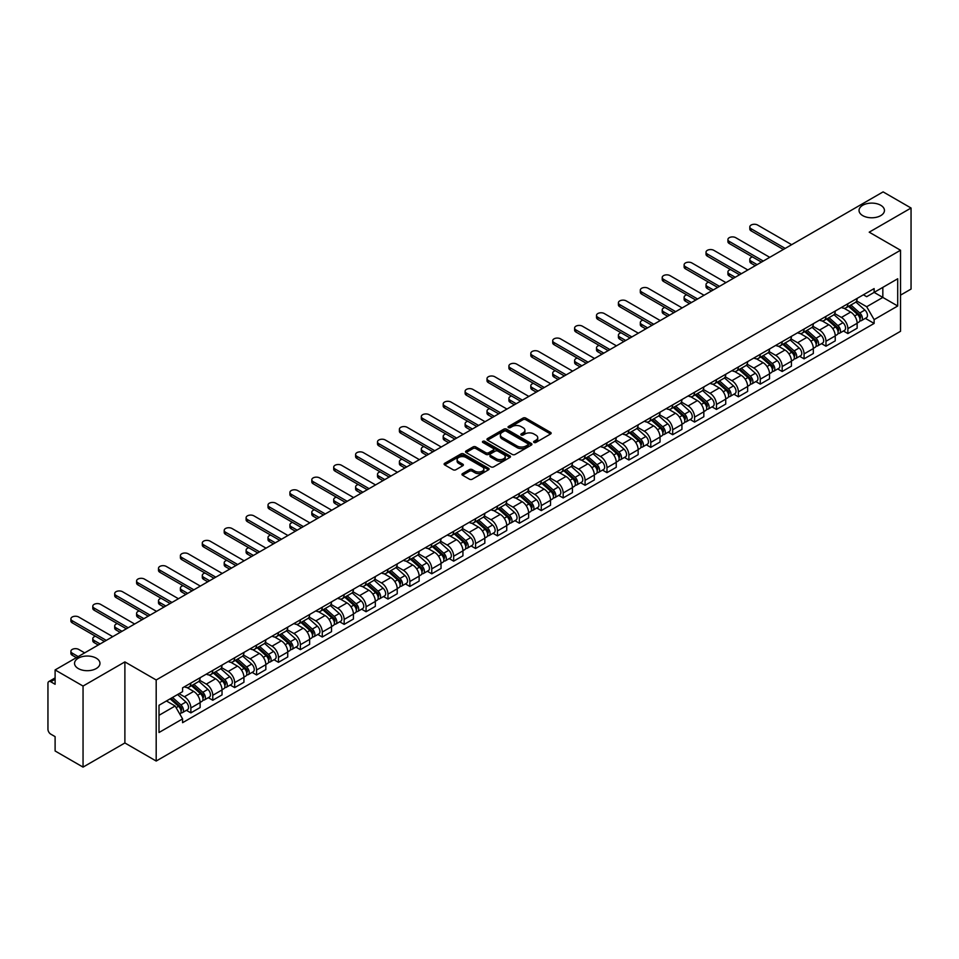 <?xml version="1.0" encoding="UTF-8"?>
<svg xmlns="http://www.w3.org/2000/svg" width="959" height="959" viewBox="0 0 959 959"><rect width="100%" height="100%" fill="white"/><g stroke="black" fill="none" stroke-linecap="round" stroke-linejoin="round"><path stroke-width="1.44" d="M534.007 442.447A1.367 0.791 0 0 0 535.937 442.447L550.586 433.983A1.954 1.127 0 0 0 551.149 433.192A1.954 1.127 0 0 0 550.586 432.401L525.772 418.076A1.954 1.127 0 0 0 523.015 418.076L508.378 426.527A1.367 0.791 0 0 0 510.308 427.642L512.202 426.551A6.234 3.596 0 0 1 521.025 426.551L523.087 427.738A6.234 3.596 0 0 1 524.921 430.291A6.234 3.596 0 0 1 523.087 432.833L521.193 433.924A1.367 0.791 0 0 0 523.123 435.038L525.017 433.947A6.234 3.596 0 0 1 533.839 433.947L535.901 435.146A6.234 3.596 0 0 1 537.735 437.688A6.234 3.596 0 0 1 535.901 440.229L534.007 441.332A1.367 0.791 0 0 0 534.007 442.447L534.007 441.332M96.248 658.174A12.707 7.336 0 0 0 82.39 656.591A12.707 7.336 0 0 0 74.55 663.364A12.707 7.336 0 0 0 78.278 668.555A12.707 7.336 0 0 0 92.124 670.137A12.707 7.336 0 0 0 99.964 663.364A12.707 7.336 0 0 0 96.248 658.174M880.722 205.262A12.707 7.336 0 0 0 866.876 203.668A12.707 7.336 0 0 0 859.036 210.453A12.707 7.336 0 0 0 862.752 215.631A12.707 7.336 0 0 0 876.61 217.225A12.707 7.336 0 0 0 884.45 210.453A12.707 7.336 0 0 0 880.722 205.262M462.526 473.614A1.954 1.127 0 0 0 461.95 474.405A1.954 1.127 0 0 0 462.526 475.196L469.49 479.212A1.954 1.127 0 0 0 472.236 479.212L488.503 469.826A1.954 1.127 0 0 0 489.078 469.035A1.954 1.127 0 0 0 488.503 468.244L463.7 453.919A1.954 1.127 0 0 0 460.943 453.919L444.676 463.305A1.954 1.127 0 0 0 444.113 464.096A1.954 1.127 0 0 0 444.676 464.899L453.092 469.754A1.954 1.127 0 0 0 455.849 469.754L462.801 465.726A1.954 1.127 0 0 0 463.377 464.935A1.954 1.127 0 0 0 462.801 464.144L458.63 461.735A5.215 3.009 0 0 1 457.107 459.601A5.215 3.009 0 0 1 460.32 456.832A5.215 3.009 0 0 1 466.002 457.479L482.329 466.901A5.215 3.009 0 0 1 483.863 469.035A5.215 3.009 0 0 1 480.639 471.816A5.215 3.009 0 0 1 474.957 471.157L472.236 469.586A1.954 1.127 0 0 0 469.49 469.586L462.526 473.614L462.526 475.196M156.185 679.979L124.886 661.902L83.049 686.057L55.107 669.933L883.107 191.884L911.05 208.019L869.214 232.174L900.525 250.239L156.185 679.979L156.185 761.038L900.525 331.299L900.525 250.239M512.346 454.47A1.954 1.127 0 0 0 515.091 454.47L531.358 445.084A1.954 1.127 0 0 0 531.933 444.293A1.954 1.127 0 0 0 531.358 443.502L506.556 429.176A1.954 1.127 0 0 0 503.799 429.176L487.532 438.563A1.954 1.127 0 0 0 486.968 439.354A1.954 1.127 0 0 0 487.532 440.157L512.346 454.47M483.324 442.734A1.367 0.791 0 0 1 484.715 442.926L484.715 441.308L509.924 455.873A1.954 1.127 0 0 1 510.5 456.664A1.954 1.127 0 0 1 509.924 457.455L493.669 466.841A1.954 1.127 0 0 1 490.912 466.841L466.11 452.528L473.063 448.536L473.063 446.918L466.11 450.934A1.954 1.127 0 0 0 465.535 451.725A1.954 1.127 0 0 0 466.11 452.528L466.11 450.934M473.063 448.536A1.954 1.127 0 0 1 475.82 448.536L475.82 446.918A1.954 1.127 0 0 0 473.063 446.918M475.82 446.918L485.877 452.72A1.954 1.127 0 0 0 488.634 452.72L493.25 450.059A1.954 1.127 0 0 0 493.825 449.268A1.954 1.127 0 0 0 493.25 448.464L482.785 442.423A1.367 0.791 0 0 1 484.715 441.308M83.049 686.057L83.049 767.116L55.107 750.981L55.107 736.632L50.755 734.126A3.968 2.29 -120 0 1 47.95 729.26L47.95 683.383A3.968 2.29 -120 0 1 48.777 681.573L55.107 677.905M900.525 295.144L911.05 289.067L911.05 208.019M83.049 767.116L124.886 742.961L156.185 761.038M55.107 669.933L55.107 684.282L50.755 681.765A3.968 2.29 -120 0 0 48.777 681.573M847.876 303.739A9.134 5.275 60 0 1 845.982 307.839L855.248 302.493A9.134 5.275 -120 0 0 857.142 298.393M834.726 313.569L841.415 317.441A9.134 5.275 60 0 1 847.876 328.625L857.142 323.279A9.134 5.275 -120 0 0 850.681 312.083L844.052 308.259M857.142 323.279L857.142 328.218L847.876 333.564L843.429 330.999M845.982 307.839A9.134 5.275 60 0 1 841.487 307.431M847.876 328.625L847.876 333.564M825.975 316.386A9.134 5.275 60 0 1 824.081 320.486L833.347 315.139A9.134 5.275 -120 0 0 835.241 311.04M821.527 343.646L825.975 346.211L835.241 340.865L835.241 335.914A9.134 5.275 -120 0 0 828.78 324.729L822.151 320.905M824.081 320.486A9.134 5.275 60 0 1 819.585 320.066M812.824 326.216L819.513 330.076A9.134 5.275 60 0 1 825.975 341.272L825.975 346.211M804.074 329.033A9.134 5.275 60 0 1 802.18 333.133L811.446 327.774A9.134 5.275 -120 0 0 813.34 323.674M799.638 356.292L804.074 358.858L813.34 353.499L813.34 348.561A9.134 5.275 -120 0 0 806.879 337.376L800.25 333.552M802.18 333.133A9.134 5.275 60 0 1 797.684 332.713M790.923 338.863L797.612 342.723A9.134 5.275 60 0 1 804.074 353.907L804.074 358.858M782.172 341.668A9.134 5.275 60 0 1 780.278 345.767L789.545 340.421A9.134 5.275 -120 0 0 791.439 336.321M777.737 368.939L782.172 371.505L791.439 366.146L791.439 361.207A9.134 5.275 -120 0 0 784.977 350.023L778.348 346.187M780.278 345.767A9.134 5.275 60 0 1 775.783 345.36M769.022 351.509L775.711 355.369A9.134 5.275 60 0 1 782.172 366.554L782.172 371.505M760.271 354.315A9.134 5.275 60 0 1 758.377 358.414L767.644 353.068A9.134 5.275 -120 0 0 769.538 348.968M755.836 381.574L760.271 384.139L769.538 378.793L769.538 373.854A9.134 5.275 -120 0 0 763.076 362.67L756.447 358.834M758.377 358.414A9.134 5.275 60 0 1 753.882 358.007M747.121 364.144L753.822 368.016A9.134 5.275 60 0 1 760.271 379.201L760.271 384.139M738.37 366.961A9.134 5.275 60 0 1 736.488 371.061L745.742 365.715A9.134 5.275 -120 0 0 747.636 361.615M733.935 394.221L738.37 396.786L747.636 391.44L747.636 386.489A9.134 5.275 -120 0 0 741.187 375.305L734.546 371.481M736.488 371.061A9.134 5.275 60 0 1 731.981 370.642M725.22 376.791L731.921 380.663A9.134 5.275 60 0 1 738.37 391.847L738.37 396.786M716.469 379.608A9.134 5.275 60 0 1 714.587 383.708L723.853 378.349A9.134 5.275 -120 0 0 725.735 374.25M712.034 406.868L716.469 409.433L725.735 404.087L725.735 399.136A9.134 5.275 -120 0 0 719.286 387.951L712.645 384.127M714.587 383.708A9.134 5.275 60 0 1 710.092 383.288M703.319 389.438L710.02 393.298A9.134 5.275 60 0 1 716.469 404.482L716.469 409.433M694.568 392.243A9.134 5.275 60 0 1 692.686 396.343L701.952 390.996A9.134 5.275 -120 0 0 703.834 386.897M690.132 419.515L694.568 422.08L703.834 416.721L703.834 411.783A9.134 5.275 -120 0 0 697.385 400.598L690.744 396.762M692.686 396.343A9.134 5.275 60 0 1 688.19 395.935M681.417 402.085L688.118 405.945A9.134 5.275 60 0 1 694.568 417.129L694.568 422.08M672.667 404.89A9.134 5.275 60 0 1 670.785 408.99L680.051 403.643A9.134 5.275 -120 0 0 681.933 399.543M668.231 432.149L672.679 434.715L681.933 429.368L681.933 424.429A9.134 5.275 -120 0 0 675.484 413.245L668.843 409.409M670.785 408.99A9.134 5.275 60 0 1 666.289 408.582M659.528 414.732L666.217 418.592A9.134 5.275 60 0 1 672.679 429.776L672.679 434.715M650.777 417.537A9.134 5.275 60 0 1 648.883 421.636L658.15 416.29A9.134 5.275 -120 0 0 660.032 412.19M646.33 444.796L650.777 447.362L660.044 442.015L660.044 437.064A9.134 5.275 -120 0 0 653.582 425.88L646.953 422.056M648.883 421.636A9.134 5.275 60 0 1 644.388 421.229M637.627 427.366L644.316 431.238A9.134 5.275 60 0 1 650.777 442.423L650.777 447.362M628.876 430.183A9.134 5.275 60 0 1 626.982 434.283L636.249 428.925A9.134 5.275 -120 0 0 638.143 424.825M624.429 457.443L628.876 460.008L638.143 454.662L638.143 449.711A9.134 5.275 -120 0 0 631.681 438.527L625.052 434.703M626.982 434.283A9.134 5.275 60 0 1 622.487 433.864M615.726 440.013L622.415 443.873A9.134 5.275 60 0 1 628.876 455.057L628.876 460.008M606.975 442.818A9.134 5.275 60 0 1 605.081 446.918L614.347 441.572A9.134 5.275 -120 0 0 616.241 437.472M602.528 470.09L606.975 472.655L616.241 467.297L616.241 462.358A9.134 5.275 -120 0 0 609.78 451.174L603.151 447.35M605.081 446.918A9.134 5.275 60 0 1 600.586 446.51M593.825 452.66L600.514 456.52A9.134 5.275 60 0 1 606.975 467.704L606.975 472.655M585.074 455.465A9.134 5.275 60 0 1 583.18 459.565L592.446 454.218A9.134 5.275 -120 0 0 594.34 450.119M580.627 482.725L585.074 485.29L594.34 479.944L594.34 475.005A9.134 5.275 -120 0 0 587.879 463.82L581.25 459.984M583.18 459.565A9.134 5.275 60 0 1 578.685 459.157M571.924 465.307L578.613 469.167A9.134 5.275 60 0 1 585.074 480.351L585.074 485.29M563.173 468.112A9.134 5.275 60 0 1 561.279 472.212L570.545 466.865A9.134 5.275 -120 0 0 572.439 462.765M558.725 495.371L563.173 497.937L572.439 492.59L572.439 487.651A9.134 5.275 -120 0 0 565.978 476.455L559.349 472.631M561.279 472.212A9.134 5.275 60 0 1 556.783 471.804M550.022 477.942L556.711 481.814A9.134 5.275 60 0 1 563.173 492.998L563.173 497.937M541.272 480.759A9.134 5.275 60 0 1 539.378 484.858L548.644 479.512A9.134 5.275 -120 0 0 550.538 475.412M536.824 508.018L541.272 510.584L550.538 505.237L550.538 500.286A9.134 5.275 -120 0 0 544.077 489.102L537.448 485.278M539.378 484.858A9.134 5.275 60 0 1 534.882 484.439M528.121 490.588L534.81 494.448A9.134 5.275 60 0 1 541.272 505.645L541.272 510.584M519.37 493.406A9.134 5.275 60 0 1 517.476 497.505L526.743 492.147A9.134 5.275 -120 0 0 528.637 488.047M514.923 520.665L519.37 523.23L528.637 517.884L528.637 512.933A9.134 5.275 -120 0 0 522.176 501.749L515.546 497.925M517.476 497.505A9.134 5.275 60 0 1 512.981 497.086M506.22 503.235L512.909 507.095A9.134 5.275 60 0 1 519.37 518.28L519.37 523.23M497.469 506.04A9.134 5.275 60 0 1 495.575 510.14L504.842 504.794A9.134 5.275 -120 0 0 506.736 500.694M493.022 533.312L497.469 535.877L506.736 530.519L506.736 525.58A9.134 5.275 -120 0 0 500.274 514.396L493.645 510.56M495.575 510.14A9.134 5.275 60 0 1 491.08 509.732M484.319 515.882L491.008 519.742A9.134 5.275 60 0 1 497.469 530.926L497.469 535.877M475.568 518.687A9.134 5.275 60 0 1 473.674 522.787L482.94 517.44A9.134 5.275 -120 0 0 484.834 513.341M471.121 545.947L475.568 548.512L484.834 543.166L484.834 538.227A9.134 5.275 -120 0 0 478.373 527.042L471.744 523.206M473.674 522.787A9.134 5.275 60 0 1 469.179 522.379M462.418 528.517L469.107 532.389A9.134 5.275 60 0 1 475.568 543.573L475.568 548.512M453.667 531.334A9.134 5.275 60 0 1 451.773 535.434L461.039 530.087A9.134 5.275 -120 0 0 462.933 525.988M449.232 558.594L453.667 561.159L462.933 555.812L462.933 550.862A9.134 5.275 -120 0 0 456.472 539.677L449.843 535.853M451.773 535.434A9.134 5.275 60 0 1 447.278 535.014M440.517 541.164L447.206 545.036A9.134 5.275 60 0 1 453.667 556.22L453.667 561.159M431.766 543.981A9.134 5.275 60 0 1 429.872 548.08L439.138 542.722A9.134 5.275 -120 0 0 441.032 538.622M427.33 571.24L431.766 573.806L441.032 568.459L441.032 563.508A9.134 5.275 -120 0 0 434.571 552.324L427.942 548.5M429.872 548.08A9.134 5.275 60 0 1 425.376 547.661M418.615 553.811L425.317 557.67A9.134 5.275 60 0 1 431.766 568.855L431.766 573.806M409.865 556.616A9.134 5.275 60 0 1 407.971 560.715L417.237 555.369A9.134 5.275 -120 0 0 419.131 551.269M405.429 583.887L409.865 586.452L419.131 581.094L419.131 576.155A9.134 5.275 -120 0 0 412.682 564.971L406.041 561.135M407.971 560.715A9.134 5.275 60 0 1 403.475 560.308M396.714 566.457L403.415 570.317A9.134 5.275 60 0 1 409.865 581.502L409.865 586.452M387.963 569.262A9.134 5.275 60 0 1 386.081 573.362L395.336 568.016A9.134 5.275 -120 0 0 397.23 563.916M383.528 596.522L387.963 599.087L397.23 593.741L397.23 588.802A9.134 5.275 -120 0 0 390.781 577.618L384.139 573.782M386.081 573.362A9.134 5.275 60 0 1 381.586 572.955M374.813 579.104L381.514 582.964A9.134 5.275 60 0 1 387.963 594.148L387.963 599.087M366.062 581.909A9.134 5.275 60 0 1 364.18 586.009L373.447 580.663A9.134 5.275 -120 0 0 375.329 576.563M361.627 609.169L366.062 611.734L375.329 606.388L375.329 601.437A9.134 5.275 -120 0 0 368.879 590.253L362.238 586.428M364.18 586.009A9.134 5.275 60 0 1 359.685 585.601M352.912 591.739L359.613 595.611A9.134 5.275 60 0 1 366.062 606.795L366.062 611.734M344.161 594.556A9.134 5.275 60 0 1 342.279 598.656L351.545 593.297A9.134 5.275 -120 0 0 353.427 589.198M339.726 621.816L344.161 624.381L353.427 619.034L353.427 614.084A9.134 5.275 -120 0 0 346.978 602.899L340.337 599.075M342.279 598.656A9.134 5.275 60 0 1 337.784 598.236M331.023 604.386L337.712 608.246A9.134 5.275 60 0 1 344.161 619.43L344.161 624.381M322.272 607.203A9.134 5.275 60 0 1 320.378 611.303L329.644 605.944A9.134 5.275 -120 0 0 331.526 601.844M317.825 634.462L322.272 637.028L331.526 631.669L331.526 626.73A9.134 5.275 -120 0 0 325.077 615.546L318.448 611.722M320.378 611.303A9.134 5.275 60 0 1 315.883 610.883M309.122 617.033L315.811 620.893A9.134 5.275 60 0 1 322.272 632.077L322.272 637.028M300.371 619.838A9.134 5.275 60 0 1 298.477 623.937L307.743 618.591A9.134 5.275 -120 0 0 309.637 614.491M295.923 647.109L300.371 649.663L309.637 644.316L309.637 639.377A9.134 5.275 -120 0 0 303.176 628.193L296.547 624.357M298.477 623.937A9.134 5.275 60 0 1 293.981 623.53M287.221 629.679L293.91 633.539A9.134 5.275 60 0 1 300.371 644.724L300.371 649.663M278.47 632.484A9.134 5.275 60 0 1 276.576 636.584L285.842 631.238A9.134 5.275 -120 0 0 287.736 627.138M274.022 659.744L278.47 662.309L287.736 656.963L287.736 652.024A9.134 5.275 -120 0 0 281.275 640.828L274.646 637.004M276.576 636.584A9.134 5.275 60 0 1 272.08 636.177M265.319 642.314L272.008 646.186A9.134 5.275 60 0 1 278.47 657.371L278.47 662.309M256.568 645.131A9.134 5.275 60 0 1 254.674 649.231L263.941 643.885A9.134 5.275 -120 0 0 265.835 639.785M252.121 672.391L256.568 674.956L265.835 669.61L265.835 664.659A9.134 5.275 -120 0 0 259.374 653.475L252.744 649.651M254.674 649.231A9.134 5.275 60 0 1 250.179 648.811M243.418 654.961L250.107 658.833A9.134 5.275 60 0 1 256.568 670.017L256.568 674.956M234.667 657.778A9.134 5.275 60 0 1 232.773 661.878L242.04 656.519A9.134 5.275 -120 0 0 243.934 652.42M230.22 685.038L234.667 687.603L243.934 682.257L243.934 677.306A9.134 5.275 -120 0 0 237.472 666.121L230.843 662.297M232.773 661.878A9.134 5.275 60 0 1 228.278 661.458M221.517 667.608L228.206 671.468A9.134 5.275 60 0 1 234.667 682.652L234.667 687.603M212.766 670.413A9.134 5.275 60 0 1 210.872 674.513L220.138 669.166A9.134 5.275 -120 0 0 222.032 665.066M208.319 697.684L212.766 700.25L222.032 694.891L222.032 689.953A9.134 5.275 -120 0 0 215.571 678.768L208.942 674.932M210.872 674.513A9.134 5.275 60 0 1 206.377 674.105M199.616 680.255L206.305 684.115A9.134 5.275 60 0 1 212.766 695.299L212.766 700.25M190.865 683.06A9.134 5.275 60 0 1 188.971 687.159L198.237 681.813A9.134 5.275 -120 0 0 200.131 677.713M186.418 710.319L190.865 712.885L200.131 707.538L200.131 702.599A9.134 5.275 -120 0 0 193.67 691.415L187.041 687.579M188.971 687.159A9.134 5.275 60 0 1 184.476 686.752M179.069 693.681L184.404 696.761A9.134 5.275 60 0 1 190.865 707.946L190.865 712.885M863.388 294.785L866.684 296.691L897.708 278.769L882.831 287.364L882.831 297.422L866.684 306.736L856.627 300.934M159.002 715.318L175.137 706.004L182.582 718.89L159.002 732.508L159.002 705.273L182.582 691.655L182.582 687.843L874.129 288.587L874.129 292.387L897.708 306.005L874.129 319.623L866.684 306.736M897.708 278.769L897.708 306.005M182.582 718.89L182.582 722.69L874.129 323.435L874.129 319.623M124.886 661.902L124.886 742.961M175.137 706.004L166.434 700.969M865.33 318.352L874.129 323.435M534.559 442.638L535.901 441.859A6.234 3.596 0 0 0 537.735 439.306L537.735 437.688M524.921 430.291L524.921 431.91A6.234 3.596 0 0 1 523.087 434.451L521.744 435.23M550.55 434.007L525.772 419.694A1.954 1.127 0 0 0 523.015 419.694L508.929 427.834M531.358 443.502L531.358 445.084L506.556 430.795A1.954 1.127 0 0 0 503.799 430.795L487.568 440.169M527.918 444.844A1.367 0.791 0 0 0 527.918 443.729L506.136 431.166A1.367 0.791 0 0 0 504.206 431.166L502.216 432.317A6.234 3.596 0 0 0 500.382 434.859A6.234 3.596 0 0 0 502.216 437.412L517.093 446.007A6.234 3.596 0 0 0 525.916 446.007L527.918 444.844L527.918 446.474A1.367 0.791 0 0 0 528.313 445.911L528.313 444.293M500.382 434.859L500.382 436.489A6.234 3.596 0 0 0 502.216 439.03L502.216 437.412M527.918 446.474L525.916 447.625A6.234 3.596 0 0 1 517.093 447.625L502.216 439.03M475.82 448.536L485.877 454.35A1.954 1.127 0 0 0 488.634 454.35L493.25 451.677A1.954 1.127 0 0 0 493.825 450.886L493.825 449.268M484.715 442.926L509.9 457.479M496.318 458.75A5.215 3.009 0 0 0 502.001 459.409A5.215 3.009 0 0 0 505.225 456.628A5.215 3.009 0 0 0 503.691 454.494L497.937 451.174A1.954 1.127 0 0 0 495.18 451.174L490.564 453.835A1.954 1.127 0 0 0 490.001 454.638A1.954 1.127 0 0 0 490.564 455.429L496.318 458.75L496.318 460.368A5.215 3.009 0 0 0 502.001 461.027A5.215 3.009 0 0 0 505.225 458.246L505.225 456.628M490.001 454.638L490.001 456.256A1.954 1.127 0 0 0 490.564 457.047L490.564 455.429M496.318 460.368L490.564 457.047M483.863 469.035L483.863 470.653A5.215 3.009 0 0 1 480.639 473.434A5.215 3.009 0 0 1 474.957 472.787L472.236 471.217A1.954 1.127 0 0 0 469.49 471.217L462.55 475.22M457.107 459.601L457.107 461.231A5.215 3.009 0 0 0 458.63 463.353L458.63 461.735M462.777 465.75L458.63 463.353M488.503 468.244L488.503 469.826L463.7 455.537A1.954 1.127 0 0 0 460.943 455.537L444.712 464.911M848.511 306.377L857.43 314.348A4.963 2.865 60 0 1 858.988 322.02L857.142 323.087M848.751 306.592L852.947 309.014M752.479 256.928A4.567 2.637 -0 0 0 749.806 259.326A4.567 2.637 -0 0 0 751.149 261.184L757.119 264.636M849.41 305.861L859.336 314.72A2.386 1.379 60 0 1 860.091 318.412A2.386 1.379 60 0 1 859.875 318.496M850.897 304.998L859.815 312.97A4.963 2.865 60 0 1 861.374 320.642A4.963 2.865 60 0 1 859.875 320.797M855.872 302.013L864.874 310.045A4.963 2.865 60 0 1 866.433 317.729L861.374 320.642M755.284 265.691L751.149 263.293A4.567 2.637 180 0 1 749.806 261.435L749.806 259.326M783.371 249.472L751.149 230.879A4.567 2.637 180 0 1 749.806 229.009L749.806 226.899A4.567 2.637 -0 0 0 751.149 228.769L785.193 248.417M791.654 244.689L757.61 225.041A4.567 2.637 -0 0 0 752.635 224.466A4.567 2.637 -0 0 0 749.806 226.899M826.61 319.023L835.529 326.983A4.963 2.865 60 0 1 837.087 334.667L835.241 335.734M826.85 319.239L831.045 321.661M730.578 269.575A4.567 2.637 -0 0 0 727.917 271.972A4.567 2.637 -0 0 0 729.248 273.83L735.217 277.271M827.509 318.508L837.435 327.367A2.386 1.379 60 0 1 838.19 331.047A2.386 1.379 60 0 1 837.974 331.131M828.996 317.645L837.914 325.616A4.963 2.865 60 0 1 839.473 333.288A4.963 2.865 60 0 1 837.974 333.444M833.97 314.66L842.973 322.692A4.963 2.865 60 0 1 844.531 330.364L839.473 333.288M733.395 278.326L729.248 275.94A4.567 2.637 180 0 1 727.917 274.07L727.917 271.972M804.709 331.67L813.628 339.63A4.963 2.865 60 0 1 815.186 347.302L813.34 348.381M804.949 331.886L809.144 334.307M708.677 282.21A4.567 2.637 -0 0 0 706.016 284.607A4.567 2.637 -0 0 0 707.346 286.477L713.316 289.918M805.608 331.155L815.534 340.013A2.386 1.379 60 0 1 816.289 343.694A2.386 1.379 60 0 1 816.073 343.778M807.094 330.292L816.013 338.251A4.963 2.865 60 0 1 817.571 345.935A4.963 2.865 60 0 1 816.073 346.091M812.069 327.307L821.072 335.338A4.963 2.865 60 0 1 822.63 343.01L817.571 345.935M711.494 290.973L707.346 288.587A4.567 2.637 180 0 1 706.016 286.717L706.016 284.607M761.47 262.119L729.248 243.514A4.567 2.637 180 0 1 727.917 241.656L727.917 239.546A4.567 2.637 -0 0 0 729.248 241.404L763.292 261.064M769.753 257.336L735.709 237.676A4.567 2.637 -0 0 0 730.734 237.113A4.567 2.637 -0 0 0 727.917 239.546M739.569 274.765L707.346 256.161A4.567 2.637 180 0 1 706.016 254.303L706.016 252.193A4.567 2.637 -0 0 0 707.346 254.051L741.391 273.711M747.852 269.982L713.808 250.323A4.567 2.637 -0 0 0 708.833 249.76A4.567 2.637 -0 0 0 706.016 252.193M782.808 344.317L791.726 352.277A4.963 2.865 60 0 1 793.285 359.949L791.439 361.016M783.047 344.521L787.243 346.954M686.776 294.857A4.567 2.637 -0 0 0 684.115 297.254A4.567 2.637 -0 0 0 685.445 299.124L691.415 302.565M783.707 343.79L793.632 352.66A2.386 1.379 60 0 1 794.388 356.34A2.386 1.379 60 0 1 794.172 356.424M785.193 342.938L794.124 350.898A4.963 2.865 60 0 1 795.682 358.57A4.963 2.865 60 0 1 794.172 358.738M790.168 339.954L799.171 347.985A4.963 2.865 60 0 1 800.729 355.657L795.682 358.57M689.593 303.619L685.445 301.222A4.567 2.637 180 0 1 684.115 299.364L684.115 297.254M760.907 356.952L769.837 364.923A4.963 2.865 60 0 1 771.396 372.595L769.538 373.662M761.146 357.168L765.342 359.589M664.875 307.503A4.567 2.637 -0 0 0 662.213 309.901A4.567 2.637 -0 0 0 663.544 311.759L669.514 315.211M761.806 356.436L771.743 365.295A2.386 1.379 60 0 1 772.486 368.987A2.386 1.379 60 0 1 772.271 369.071M763.292 355.585L772.223 363.545A4.963 2.865 60 0 1 773.781 371.217A4.963 2.865 60 0 1 772.283 371.373M768.267 352.588L777.269 360.62A4.963 2.865 60 0 1 778.828 368.304L773.781 371.217M667.692 316.266L663.544 313.869A4.567 2.637 180 0 1 662.213 312.011L662.213 309.901M739.005 369.599L747.936 377.57A4.963 2.865 60 0 1 749.494 385.242L747.636 386.309M739.245 369.814L743.441 372.236M642.974 320.15A4.567 2.637 -0 0 0 640.312 322.548A4.567 2.637 -0 0 0 641.643 324.406L647.613 327.846M739.904 369.083L749.842 377.942A2.386 1.379 60 0 1 750.585 381.622A2.386 1.379 60 0 1 750.37 381.718M741.391 368.22L750.322 376.192A4.963 2.865 60 0 1 751.88 383.864A4.963 2.865 60 0 1 750.382 384.02M746.366 365.235L755.368 373.267A4.963 2.865 60 0 1 756.927 380.939L751.88 383.864M645.791 328.901L641.643 326.516A4.567 2.637 180 0 1 640.312 324.645L640.312 322.548M717.668 287.412L685.445 268.808A4.567 2.637 180 0 1 684.115 266.938L684.115 264.84A4.567 2.637 -0 0 0 685.445 266.698L719.49 286.357M725.951 282.629L691.907 262.97A4.567 2.637 -0 0 0 686.932 262.394A4.567 2.637 -0 0 0 684.115 264.84M695.766 300.047L663.544 281.455A4.567 2.637 180 0 1 662.213 279.584L662.213 277.475A4.567 2.637 -0 0 0 663.544 279.345L697.589 298.992M704.05 295.264L670.005 275.617A4.567 2.637 -0 0 0 665.031 275.041A4.567 2.637 -0 0 0 662.213 277.475M673.865 312.694L641.643 294.089A4.567 2.637 180 0 1 640.312 292.231L640.312 290.121A4.567 2.637 -0 0 0 641.643 291.992L675.687 311.639M682.149 307.911L648.104 288.263A4.567 2.637 -0 0 0 643.129 287.688A4.567 2.637 -0 0 0 640.312 290.121M717.104 382.245L726.035 390.205A4.963 2.865 60 0 1 727.593 397.889L725.735 398.956M717.344 382.461L721.54 384.883M621.072 332.797A4.567 2.637 -0 0 0 618.411 335.182A4.567 2.637 -0 0 0 619.742 337.053L625.712 340.493M718.003 381.73L727.941 390.589A2.386 1.379 60 0 1 728.684 394.269A2.386 1.379 60 0 1 728.468 394.353M719.49 380.867L728.42 388.827A4.963 2.865 60 0 1 729.979 396.511A4.963 2.865 60 0 1 728.48 396.666M724.465 377.882L733.467 385.914A4.963 2.865 60 0 1 735.026 393.586L729.979 396.511M623.889 341.548L619.742 339.162A4.567 2.637 180 0 1 618.411 337.292L618.411 335.182M651.964 325.341L619.742 306.736A4.567 2.637 180 0 1 618.411 304.878L618.411 302.768A4.567 2.637 -0 0 0 619.742 304.626L653.786 324.286M660.248 320.558L626.203 300.898A4.567 2.637 -0 0 0 621.228 300.335A4.567 2.637 -0 0 0 618.411 302.768M695.203 394.892L704.134 402.852A4.963 2.865 60 0 1 705.692 410.524L703.834 411.603M695.443 395.096L699.638 397.529M599.171 345.432A4.567 2.637 -0 0 0 596.51 347.829A4.567 2.637 -0 0 0 597.841 349.699L603.81 353.14M696.102 394.365L706.04 403.236A2.386 1.379 60 0 1 706.783 406.916A2.386 1.379 60 0 1 706.567 407M697.589 393.514L706.519 401.473A4.963 2.865 60 0 1 708.078 409.145A4.963 2.865 60 0 1 706.579 409.313M702.563 390.529L711.566 398.56A4.963 2.865 60 0 1 713.124 406.232L708.078 409.145M601.988 354.195L597.841 351.809A4.567 2.637 180 0 1 596.51 349.939L596.51 347.829M630.063 337.988L597.841 319.383A4.567 2.637 180 0 1 596.51 317.513L596.51 315.415A4.567 2.637 -0 0 0 597.841 317.273L631.885 336.933M638.346 333.205L604.302 313.545A4.567 2.637 -0 0 0 599.327 312.97A4.567 2.637 -0 0 0 596.51 315.415M673.302 407.539L682.233 415.499A4.963 2.865 60 0 1 683.791 423.171L681.933 424.238M673.542 407.743L677.737 410.164M577.27 358.079A4.567 2.637 -0 0 0 574.609 360.476A4.567 2.637 -0 0 0 575.951 362.334L581.909 365.787M674.201 407.012L684.139 415.87A2.386 1.379 60 0 1 684.882 419.562A2.386 1.379 60 0 1 684.666 419.646M675.687 406.16L684.618 414.12A4.963 2.865 60 0 1 686.176 421.792A4.963 2.865 60 0 1 684.678 421.948M680.674 403.164L689.665 411.195A4.963 2.865 60 0 1 691.223 418.879L686.176 421.792M580.087 366.841L575.951 364.444A4.567 2.637 180 0 1 574.609 362.586L574.609 360.476M608.162 350.622L575.951 332.03A4.567 2.637 180 0 1 574.609 330.16L574.609 328.05A4.567 2.637 -0 0 0 575.951 329.92L609.984 349.579M616.445 345.839L582.401 326.192A4.567 2.637 -0 0 0 577.426 325.616A4.567 2.637 -0 0 0 574.609 328.05M651.401 420.174L660.331 428.146A4.963 2.865 60 0 1 661.89 435.818L660.032 436.884M651.64 420.39L655.848 422.811M555.369 370.725A4.567 2.637 -0 0 0 552.708 373.123A4.567 2.637 -0 0 0 554.05 374.981L560.008 378.433M652.312 419.658L662.237 428.517A2.386 1.379 60 0 1 662.981 432.197A2.386 1.379 60 0 1 662.765 432.293M653.786 418.795L662.717 426.767A4.963 2.865 60 0 1 664.275 434.439A4.963 2.865 60 0 1 662.777 434.595M658.773 415.81L667.776 423.842A4.963 2.865 60 0 1 669.334 431.526L664.275 434.439M558.186 379.476L554.05 377.091A4.567 2.637 180 0 1 552.708 375.233L552.708 373.123M586.261 363.269L554.05 344.665A4.567 2.637 180 0 1 552.708 342.807L552.708 340.697A4.567 2.637 -0 0 0 554.05 342.567L588.095 362.214M594.544 358.486L560.5 338.839A4.567 2.637 -0 0 0 555.525 338.263A4.567 2.637 -0 0 0 552.708 340.697M629.5 432.821L638.43 440.78A4.963 2.865 60 0 1 639.989 448.464L638.131 449.531M629.739 433.036L633.947 435.458M533.468 383.372A4.567 2.637 -0 0 0 530.807 385.77A4.567 2.637 -0 0 0 532.149 387.628L538.107 391.068M630.411 432.305L640.336 441.164A2.386 1.379 60 0 1 641.08 444.844A2.386 1.379 60 0 1 640.864 444.928M631.897 431.442L640.816 439.402A4.963 2.865 60 0 1 642.374 447.086A4.963 2.865 60 0 1 640.876 447.242M636.872 428.457L645.875 436.489A4.963 2.865 60 0 1 647.433 444.161L642.374 447.086M536.285 392.123L532.149 389.738A4.567 2.637 180 0 1 530.807 387.868L530.807 385.77M607.61 445.467L616.529 453.427A4.963 2.865 60 0 1 618.087 461.099L616.229 462.178M607.838 445.671L612.046 448.105M511.567 396.007A4.567 2.637 -0 0 0 508.905 398.405A4.567 2.637 -0 0 0 510.248 400.275L516.206 403.715M608.509 444.952L618.435 453.811A2.386 1.379 60 0 1 619.178 457.491A2.386 1.379 60 0 1 618.963 457.575M609.996 444.089L618.915 452.049A4.963 2.865 60 0 1 620.473 459.721A4.963 2.865 60 0 1 618.975 459.888M614.971 441.104L623.973 449.136A4.963 2.865 60 0 1 625.532 456.808L620.473 459.721M514.384 404.77L510.248 402.384A4.567 2.637 180 0 1 508.905 400.514L508.905 398.405M585.709 458.114L594.628 466.074A4.963 2.865 60 0 1 596.186 473.746L594.34 474.813M585.937 458.318L590.145 460.752M489.665 408.654A4.567 2.637 -0 0 0 487.004 411.051A4.567 2.637 -0 0 0 488.347 412.921L494.305 416.362M586.608 457.587L596.534 466.446A2.386 1.379 60 0 1 597.277 470.138A2.386 1.379 60 0 1 597.061 470.222M588.095 456.736L597.013 464.695A4.963 2.865 60 0 1 598.572 472.367A4.963 2.865 60 0 1 597.073 472.535M593.07 453.739L602.072 461.782A4.963 2.865 60 0 1 603.631 469.454L598.572 472.367M492.482 417.417L488.347 415.019A4.567 2.637 180 0 1 487.004 413.161L487.004 411.051M563.808 470.749L572.727 478.721A4.963 2.865 60 0 1 574.285 486.393L572.439 487.46M564.036 470.965L568.243 473.386M467.764 421.301A4.567 2.637 -0 0 0 465.103 423.698A4.567 2.637 -0 0 0 466.446 425.556L472.415 429.009M564.707 470.234L574.633 479.092A2.386 1.379 60 0 1 575.388 482.785A2.386 1.379 60 0 1 575.16 482.868M566.194 469.371L575.112 477.342A4.963 2.865 60 0 1 576.671 485.014A4.963 2.865 60 0 1 575.172 485.17M571.168 466.386L580.171 474.417A4.963 2.865 60 0 1 581.729 482.101L576.671 485.014M470.581 430.064L466.446 427.666A4.567 2.637 180 0 1 465.103 425.808L465.103 423.698M541.907 483.396L550.826 491.356A4.963 2.865 60 0 1 552.384 499.04L550.538 500.107M542.135 483.612L546.342 486.033M445.863 433.947A4.567 2.637 -0 0 0 443.202 436.345A4.567 2.637 -0 0 0 444.544 438.203L450.514 441.643M542.806 482.88L552.732 491.739A2.386 1.379 60 0 1 553.487 495.419A2.386 1.379 60 0 1 553.259 495.515M544.292 482.017L553.211 489.989A4.963 2.865 60 0 1 554.77 497.661A4.963 2.865 60 0 1 553.271 497.817M549.267 479.032L558.27 487.064A4.963 2.865 60 0 1 559.828 494.736L554.77 497.661M448.68 442.698L444.544 440.313A4.567 2.637 180 0 1 443.202 438.443L443.202 436.345M520.006 496.043L528.924 504.002A4.963 2.865 60 0 1 530.483 511.686L528.637 512.753M520.246 496.259L524.441 498.68M423.974 446.582A4.567 2.637 -0 0 0 421.301 448.98A4.567 2.637 -0 0 0 422.643 450.85L428.613 454.29M520.905 495.527L530.83 504.386A2.386 1.379 60 0 1 531.586 508.066A2.386 1.379 60 0 1 531.37 508.15M522.391 494.664L531.31 502.624A4.963 2.865 60 0 1 532.868 510.308A4.963 2.865 60 0 1 531.37 510.464M527.366 491.679L536.369 499.711A4.963 2.865 60 0 1 537.927 507.383L532.868 510.308M426.779 455.345L422.643 452.96A4.567 2.637 180 0 1 421.301 451.09L421.301 448.98M564.36 375.916L532.149 357.311A4.567 2.637 180 0 1 530.807 355.453L530.807 353.344A4.567 2.637 -0 0 0 532.149 355.202L566.194 374.861M572.643 371.133L538.598 351.474A4.567 2.637 -0 0 0 533.624 350.91A4.567 2.637 -0 0 0 530.807 353.344M542.458 388.563L510.248 369.958A4.567 2.637 180 0 1 508.905 368.088L508.905 365.99A4.567 2.637 -0 0 0 510.248 367.848L544.292 387.508M550.742 383.78L516.697 364.12A4.567 2.637 -0 0 0 511.722 363.557A4.567 2.637 -0 0 0 508.905 365.99M520.557 401.198L488.347 382.605A4.567 2.637 180 0 1 487.004 380.735L487.004 378.625A4.567 2.637 -0 0 0 488.347 380.495L522.391 400.155M528.841 396.427L494.808 376.767A4.567 2.637 -0 0 0 489.821 376.192A4.567 2.637 -0 0 0 487.004 378.625M498.668 413.844L466.446 395.252A4.567 2.637 180 0 1 465.103 393.382L465.103 391.272A4.567 2.637 -0 0 0 466.446 393.142L500.49 412.79M506.951 409.061L472.907 389.414A4.567 2.637 -0 0 0 467.92 388.839A4.567 2.637 -0 0 0 465.103 391.272M476.767 426.491L444.544 407.887A4.567 2.637 180 0 1 443.202 406.029L443.202 403.919A4.567 2.637 -0 0 0 444.544 405.789L478.589 425.436M485.05 421.708L451.006 402.061A4.567 2.637 -0 0 0 446.031 401.485A4.567 2.637 -0 0 0 443.202 403.919M454.866 439.138L422.643 420.533A4.567 2.637 180 0 1 421.301 418.675L421.301 416.566A4.567 2.637 -0 0 0 422.643 418.424L456.688 438.083M463.149 434.355L429.105 414.696A4.567 2.637 -0 0 0 424.13 414.132A4.567 2.637 -0 0 0 421.301 416.566M498.105 508.69L507.023 516.649A4.963 2.865 60 0 1 508.582 524.321L506.736 525.388M498.344 508.893L502.54 511.327M402.073 459.229A4.567 2.637 -0 0 0 399.4 461.627A4.567 2.637 -0 0 0 400.742 463.497L406.712 466.937M499.004 508.162L508.929 517.033A2.386 1.379 60 0 1 509.685 520.713A2.386 1.379 60 0 1 509.469 520.797M500.49 507.311L509.409 515.271A4.963 2.865 60 0 1 510.967 522.943A4.963 2.865 60 0 1 509.469 523.111M505.465 504.326L514.468 512.358A4.963 2.865 60 0 1 516.026 520.03L510.967 522.943M404.878 467.992L400.742 465.594A4.567 2.637 180 0 1 399.4 463.736L399.4 461.627M432.965 451.785L400.742 433.18A4.567 2.637 180 0 1 399.4 431.31L399.4 429.212A4.567 2.637 -0 0 0 400.742 431.071L434.787 450.73M441.248 447.002L407.203 427.342A4.567 2.637 -0 0 0 402.229 426.767A4.567 2.637 -0 0 0 399.4 429.212M476.203 521.336L485.122 529.296A4.963 2.865 60 0 1 486.681 536.968L484.834 538.035M476.443 521.54L480.639 523.962M380.172 471.876A4.567 2.637 -0 0 0 377.51 474.273A4.567 2.637 -0 0 0 378.841 476.132L384.811 479.584M477.103 520.809L487.028 529.668A2.386 1.379 60 0 1 487.783 533.36A2.386 1.379 60 0 1 487.568 533.444M478.589 519.958L487.508 527.918A4.963 2.865 60 0 1 489.066 535.59A4.963 2.865 60 0 1 487.568 535.745M483.564 516.961L492.566 524.993A4.963 2.865 60 0 1 494.125 532.677L489.066 535.59M382.989 480.639L378.841 478.241A4.567 2.637 180 0 1 377.51 476.383L377.51 474.273M411.063 464.42L378.841 445.827A4.567 2.637 180 0 1 377.51 443.957L377.51 441.847A4.567 2.637 -0 0 0 378.841 443.717L412.885 463.365M419.347 459.637L385.302 439.989A4.567 2.637 -0 0 0 380.327 439.414A4.567 2.637 -0 0 0 377.51 441.847M454.302 533.971L463.221 541.943A4.963 2.865 60 0 1 464.779 549.615L462.933 550.682M454.542 534.187L458.738 536.608M358.27 484.523A4.567 2.637 -0 0 0 355.609 486.92A4.567 2.637 -0 0 0 356.94 488.778L362.91 492.231M455.201 533.456L465.127 542.314A2.386 1.379 60 0 1 465.882 545.995A2.386 1.379 60 0 1 465.666 546.091M456.688 532.593L465.618 540.564A4.963 2.865 60 0 1 467.177 548.236A4.963 2.865 60 0 1 465.666 548.392M461.663 529.608L470.665 537.639A4.963 2.865 60 0 1 472.224 545.311L467.177 548.236M361.087 493.274L356.94 490.888A4.567 2.637 180 0 1 355.609 489.018L355.609 486.92M389.162 477.067L356.94 458.462A4.567 2.637 180 0 1 355.609 456.604L355.609 454.494A4.567 2.637 -0 0 0 356.94 456.364L390.984 476.012M397.446 472.284L363.401 452.636A4.567 2.637 -0 0 0 358.426 452.061A4.567 2.637 -0 0 0 355.609 454.494M432.401 546.618L441.32 554.578A4.963 2.865 60 0 1 442.878 562.262L441.032 563.329M432.641 546.834L436.836 549.255M336.369 497.17A4.567 2.637 -0 0 0 333.708 499.555A4.567 2.637 -0 0 0 335.039 501.425L341.008 504.866M433.3 546.103L443.238 554.961A2.386 1.379 60 0 1 443.981 558.641A2.386 1.379 60 0 1 443.765 558.725M434.787 545.239L443.717 553.199A4.963 2.865 60 0 1 445.276 560.883A4.963 2.865 60 0 1 443.777 561.039M439.761 542.255L448.764 550.286A4.963 2.865 60 0 1 450.322 557.958L445.276 560.883M339.186 505.92L335.039 503.535A4.567 2.637 180 0 1 333.708 501.665L333.708 499.555M367.261 489.713L335.039 471.109A4.567 2.637 180 0 1 333.708 469.251L333.708 467.141A4.567 2.637 -0 0 0 335.039 468.999L369.083 488.658M375.544 484.93L341.5 465.271A4.567 2.637 -0 0 0 336.525 464.707A4.567 2.637 -0 0 0 333.708 467.141M410.5 559.265L419.431 567.225A4.963 2.865 60 0 1 420.989 574.897L419.131 575.975M410.74 559.469L414.935 561.902M314.468 509.804A4.567 2.637 -0 0 0 311.807 512.202A4.567 2.637 -0 0 0 313.137 514.072L319.107 517.512M411.399 558.737L421.337 567.608A2.386 1.379 60 0 1 422.08 571.288A2.386 1.379 60 0 1 421.864 571.372M412.885 557.886L421.816 565.846A4.963 2.865 60 0 1 423.375 573.518A4.963 2.865 60 0 1 421.876 573.686M417.86 554.901L426.863 562.933A4.963 2.865 60 0 1 428.421 570.605L423.375 573.518M317.285 518.567L313.137 516.182A4.567 2.637 180 0 1 311.807 514.312L311.807 512.202M345.36 502.36L313.137 483.756A4.567 2.637 180 0 1 311.807 481.886L311.807 479.788A4.567 2.637 -0 0 0 313.137 481.646L347.182 501.305M353.643 497.577L319.599 477.918A4.567 2.637 -0 0 0 314.624 477.342A4.567 2.637 -0 0 0 311.807 479.788M388.599 571.912L397.529 579.871A4.963 2.865 60 0 1 399.088 587.543L397.23 588.61M388.839 572.115L393.034 574.537M292.567 522.451A4.567 2.637 -0 0 0 289.906 524.849A4.567 2.637 -0 0 0 291.236 526.719L297.206 530.159M389.498 571.384L399.435 580.243A2.386 1.379 60 0 1 400.179 583.935A2.386 1.379 60 0 1 399.963 584.019M390.984 570.533L399.915 578.493A4.963 2.865 60 0 1 401.473 586.165A4.963 2.865 60 0 1 399.975 586.321M395.959 567.536L404.962 575.58A4.963 2.865 60 0 1 406.52 583.252L401.473 586.165M295.384 531.214L291.236 528.817A4.567 2.637 180 0 1 289.906 526.959L289.906 524.849M323.459 514.995L291.236 496.402A4.567 2.637 180 0 1 289.906 494.532L289.906 492.423A4.567 2.637 -0 0 0 291.236 494.293L325.281 513.952M331.742 510.224L297.698 490.564A4.567 2.637 -0 0 0 292.723 489.989A4.567 2.637 -0 0 0 289.906 492.423M366.698 584.546L375.628 592.518A4.963 2.865 60 0 1 377.187 600.19L375.329 601.257M366.937 584.762L371.133 587.184M270.666 535.098A4.567 2.637 -0 0 0 268.005 537.496A4.567 2.637 -0 0 0 269.335 539.354L275.305 542.806M367.597 584.031L377.534 592.89A2.386 1.379 60 0 1 378.278 596.57A2.386 1.379 60 0 1 378.062 596.666M369.083 583.168L378.014 591.14A4.963 2.865 60 0 1 379.572 598.812A4.963 2.865 60 0 1 378.074 598.967M374.058 580.183L383.061 588.215A4.963 2.865 60 0 1 384.619 595.899L379.572 598.812M273.483 543.861L269.335 541.463A4.567 2.637 180 0 1 268.005 539.605L268.005 537.496M301.558 527.642L269.335 509.037A4.567 2.637 180 0 1 268.005 507.179L268.005 505.069A4.567 2.637 -0 0 0 269.335 506.939L303.38 526.587M309.841 522.859L275.796 503.211A4.567 2.637 -0 0 0 270.822 502.636A4.567 2.637 -0 0 0 268.005 505.069M344.796 597.193L353.727 605.153A4.963 2.865 60 0 1 355.286 612.837L353.427 613.904M345.036 597.409L349.232 599.831M248.765 547.745A4.567 2.637 -0 0 0 246.103 550.142A4.567 2.637 -0 0 0 247.446 552L253.404 555.441M345.696 596.678L355.633 605.537A2.386 1.379 60 0 1 356.376 609.217A2.386 1.379 60 0 1 356.161 609.301M347.182 595.815L356.113 603.774A4.963 2.865 60 0 1 357.671 611.458A4.963 2.865 60 0 1 356.173 611.614M352.157 592.83L361.159 600.861A4.963 2.865 60 0 1 362.718 608.533L357.671 611.458M251.582 556.496L247.446 554.11A4.567 2.637 180 0 1 246.103 552.24L246.103 550.142M279.656 540.289L247.446 521.684A4.567 2.637 180 0 1 246.103 519.826L246.103 517.716A4.567 2.637 -0 0 0 247.446 519.574L281.478 539.234M287.94 535.506L253.895 515.846A4.567 2.637 -0 0 0 248.92 515.283A4.567 2.637 -0 0 0 246.103 517.716M322.895 609.84L331.826 617.8A4.963 2.865 60 0 1 333.384 625.472L331.526 626.551M323.135 610.044L327.343 612.477M226.863 560.38A4.567 2.637 -0 0 0 224.202 562.777A4.567 2.637 -0 0 0 225.545 564.647L231.503 568.088M323.794 609.325L333.732 618.183A2.386 1.379 60 0 1 334.475 621.864A2.386 1.379 60 0 1 334.259 621.947M325.281 608.462L334.212 616.421A4.963 2.865 60 0 1 335.77 624.105A4.963 2.865 60 0 1 334.271 624.261M330.268 605.477L339.27 613.508A4.963 2.865 60 0 1 340.817 621.18L335.77 624.105M229.68 569.143L225.545 566.757A4.567 2.637 180 0 1 224.202 564.887L224.202 562.777M257.755 552.935L225.545 534.331A4.567 2.637 180 0 1 224.202 532.473L224.202 530.363A4.567 2.637 -0 0 0 225.545 532.221L259.577 551.881M266.039 548.152L231.994 528.493A4.567 2.637 -0 0 0 227.019 527.929A4.567 2.637 -0 0 0 224.202 530.363M300.994 622.487L309.925 630.447A4.963 2.865 60 0 1 311.483 638.119L309.625 639.185M301.234 622.691L305.442 625.124M204.962 573.026A4.567 2.637 -0 0 0 202.301 575.424A4.567 2.637 -0 0 0 203.644 577.294L209.601 580.734M301.905 621.959L311.831 630.818A2.386 1.379 60 0 1 312.574 634.51A2.386 1.379 60 0 1 312.358 634.594M303.392 621.108L312.31 629.068A4.963 2.865 60 0 1 313.869 636.74A4.963 2.865 60 0 1 312.37 636.908M308.366 618.123L317.369 626.155A4.963 2.865 60 0 1 318.927 633.827L313.869 636.74M207.779 581.789L203.644 579.392A4.567 2.637 180 0 1 202.301 577.534L202.301 575.424M235.854 565.582L203.644 546.978A4.567 2.637 180 0 1 202.301 545.108L202.301 543.01A4.567 2.637 -0 0 0 203.644 544.868L237.688 564.527M244.137 560.799L210.093 541.14A4.567 2.637 -0 0 0 205.118 540.564A4.567 2.637 -0 0 0 202.301 543.01M279.093 635.122L288.024 643.093A4.963 2.865 60 0 1 289.582 650.765L287.724 651.832M279.333 635.337L283.54 637.759M183.061 585.673A4.567 2.637 -0 0 0 180.4 588.071A4.567 2.637 -0 0 0 181.742 589.929L187.7 593.381M280.004 634.606L289.93 643.465A2.386 1.379 60 0 1 290.673 647.157A2.386 1.379 60 0 1 290.457 647.241M281.49 633.755L290.409 641.715A4.963 2.865 60 0 1 291.968 649.387A4.963 2.865 60 0 1 290.469 649.543M286.465 630.758L295.468 638.79A4.963 2.865 60 0 1 297.026 646.474L291.968 649.387M185.878 594.436L181.742 592.039A4.567 2.637 180 0 1 180.4 590.181L180.4 588.071M213.953 578.217L181.742 559.624A4.567 2.637 180 0 1 180.4 557.754L180.4 555.645A4.567 2.637 -0 0 0 181.742 557.515L215.787 577.162M222.236 573.434L188.192 553.787A4.567 2.637 -0 0 0 183.217 553.211A4.567 2.637 -0 0 0 180.4 555.645M257.204 647.769L266.123 655.74A4.963 2.865 60 0 1 267.681 663.412L265.835 664.479M257.432 647.984L261.639 650.406M161.16 598.32A4.567 2.637 -0 0 0 158.499 600.718A4.567 2.637 -0 0 0 159.841 602.576L165.799 606.016M258.103 647.253L268.029 656.112A2.386 1.379 60 0 1 268.772 659.792A2.386 1.379 60 0 1 268.556 659.888M259.589 646.39L268.508 654.362A4.963 2.865 60 0 1 270.066 662.034A4.963 2.865 60 0 1 268.568 662.189M264.564 643.405L273.567 651.437A4.963 2.865 60 0 1 275.125 659.109L270.066 662.034M163.977 607.071L159.841 604.685A4.567 2.637 180 0 1 158.499 602.815L158.499 600.718M192.052 590.864L159.841 572.259A4.567 2.637 180 0 1 158.499 570.401L158.499 568.291A4.567 2.637 -0 0 0 159.841 570.161L193.886 589.809M200.335 586.081L166.291 566.433A4.567 2.637 -0 0 0 161.316 565.858A4.567 2.637 -0 0 0 158.499 568.291M235.303 660.415L244.221 668.375A4.963 2.865 60 0 1 245.78 676.059L243.934 677.126M235.53 660.631L239.738 663.053M139.259 610.955A4.567 2.637 -0 0 0 136.598 613.352A4.567 2.637 -0 0 0 137.94 615.222L143.898 618.663M236.202 659.9L246.127 668.759A2.386 1.379 60 0 1 246.871 672.439A2.386 1.379 60 0 1 246.655 672.523M237.688 659.037L246.607 666.996A4.963 2.865 60 0 1 248.165 674.68A4.963 2.865 60 0 1 246.667 674.836M242.663 656.052L251.666 664.084A4.963 2.865 60 0 1 253.224 671.756L248.165 674.68M142.076 619.718L137.94 617.332A4.567 2.637 180 0 1 136.598 615.462L136.598 613.352M170.163 603.511L137.94 584.906A4.567 2.637 180 0 1 136.598 583.048L136.598 580.938A4.567 2.637 -0 0 0 137.94 582.796L171.985 602.456M178.434 598.728L144.401 579.068A4.567 2.637 -0 0 0 139.415 578.505A4.567 2.637 -0 0 0 136.598 580.938M213.401 673.062L222.32 681.022A4.963 2.865 60 0 1 223.879 688.694L222.032 689.761M213.629 673.266L217.837 675.699M117.358 623.602A4.567 2.637 -0 0 0 114.696 625.999A4.567 2.637 -0 0 0 116.039 627.869L122.009 631.31M214.301 672.535L224.226 681.405A2.386 1.379 60 0 1 224.981 685.086A2.386 1.379 60 0 1 224.754 685.17M215.787 671.684L224.706 679.643A4.963 2.865 60 0 1 226.264 687.315A4.963 2.865 60 0 1 224.766 687.483M220.762 668.699L229.764 676.73A4.963 2.865 60 0 1 231.323 684.402L226.264 687.315M120.175 632.365L116.039 629.967A4.567 2.637 180 0 1 114.696 628.109L114.696 625.999M148.261 616.158L116.039 597.553A4.567 2.637 180 0 1 114.696 595.683L114.696 593.585A4.567 2.637 -0 0 0 116.039 595.443L150.084 615.103M156.545 611.374L122.5 591.715A4.567 2.637 -0 0 0 117.513 591.14A4.567 2.637 -0 0 0 114.696 593.585M191.5 685.709L200.419 693.669A4.963 2.865 60 0 1 201.977 701.341L200.131 702.408M191.728 685.913L195.936 688.334M95.468 636.249A4.567 2.637 -0 0 0 92.795 638.646A4.567 2.637 -0 0 0 94.138 640.504L100.108 643.957M192.399 685.182L202.325 694.04A2.386 1.379 60 0 1 203.08 697.732A2.386 1.379 60 0 1 202.864 697.816M193.886 684.33L202.805 692.29A4.963 2.865 60 0 1 204.363 699.962A4.963 2.865 60 0 1 202.864 700.118M198.861 681.334L207.863 689.365A4.963 2.865 60 0 1 209.422 697.049L204.363 699.962M98.274 645.011L94.138 642.614A4.567 2.637 180 0 1 92.795 640.756L92.795 638.646M126.36 628.792L94.138 610.2A4.567 2.637 180 0 1 92.795 608.33L92.795 606.22A4.567 2.637 -0 0 0 94.138 608.09L128.182 627.737M134.644 624.009L100.599 604.362A4.567 2.637 -0 0 0 95.624 603.786A4.567 2.637 -0 0 0 92.795 606.22M170.139 698.835L178.518 706.315A4.963 2.865 60 0 1 180.076 713.987L179.836 714.131M170.222 698.787L174.035 700.981M84.656 652.875L78.698 649.423A4.567 2.637 -0 0 0 73.723 648.859A4.567 2.637 -0 0 0 70.894 651.293A4.567 2.637 -0 0 0 72.237 653.151L78.206 656.603M171.038 698.32L180.424 706.687A2.386 1.379 60 0 1 181.179 710.367A2.386 1.379 60 0 1 180.963 710.463M172.524 697.457L180.903 704.937A4.963 2.865 60 0 1 182.462 712.609A4.963 2.865 60 0 1 180.963 712.765M177.583 694.544L185.962 702.012A4.963 2.865 60 0 1 187.52 709.684L182.462 712.609M76.372 657.646L72.237 655.261A4.567 2.637 180 0 1 70.894 653.403L70.894 651.293M104.459 641.439L72.237 622.835A4.567 2.637 180 0 1 70.894 620.976L70.894 618.867A4.567 2.637 -0 0 0 72.237 620.737L106.281 640.384M112.742 636.656L78.698 617.009A4.567 2.637 -0 0 0 73.723 616.433A4.567 2.637 -0 0 0 70.894 618.867M212.766 695.299L222.032 689.953M234.667 682.652L243.934 677.306M256.568 670.017L265.835 664.659M278.47 657.371L287.736 652.024M300.371 644.724L309.637 639.377M322.272 632.077L331.526 626.73M344.161 619.43L353.427 614.084M366.062 606.795L375.329 601.437M387.963 594.148L397.23 588.802M409.865 581.502L419.131 576.155M431.766 568.855L441.032 563.508M453.667 556.22L462.933 550.862M475.568 543.573L484.834 538.227M497.469 530.926L506.736 525.58M519.37 518.28L528.637 512.933M541.272 505.645L550.538 500.286M563.173 492.998L572.439 487.651M585.074 480.351L594.34 475.005M606.975 467.704L616.241 462.358M628.876 455.057L638.143 449.711M650.777 442.423L660.044 437.064M672.679 429.776L681.933 424.429M694.568 417.129L703.834 411.783M716.469 404.482L725.735 399.136M738.37 391.847L747.636 386.489M760.271 379.201L769.538 373.854M782.172 366.554L791.439 361.207M804.074 353.907L813.34 348.561M825.975 341.272L835.241 335.914M190.865 707.946L200.131 702.599M184.404 696.761L193.67 691.415M206.305 684.115L215.571 678.768M228.206 671.468L237.472 666.121M250.107 658.833L259.374 653.475M272.008 646.186L281.275 640.828M293.91 633.539L303.176 628.193M315.811 620.893L325.077 615.546M337.712 608.246L346.978 602.899M359.613 595.611L368.879 590.253M381.514 582.964L390.781 577.618M403.415 570.317L412.682 564.971M425.317 557.67L434.571 552.324M447.206 545.036L456.472 539.677M469.107 532.389L478.373 527.042M491.008 519.742L500.274 514.396M512.909 507.095L522.176 501.749M534.81 494.448L544.077 489.102M556.711 481.814L565.978 476.455M578.613 469.167L587.879 463.82M600.514 456.52L609.78 451.174M622.415 443.873L631.681 438.527M644.316 431.238L653.582 425.88M666.217 418.592L675.484 413.245M688.118 405.945L697.385 400.598M710.02 393.298L719.286 387.951M731.921 380.663L741.187 375.305M753.822 368.016L763.076 362.67M775.711 355.369L784.977 350.023M797.612 342.723L806.879 337.376M819.513 330.076L828.78 324.729M841.415 317.441L850.681 312.083M55.107 679.248L50.755 681.765M535.901 441.859L535.901 440.229M521.193 435.038L521.193 433.924M523.087 434.451L523.087 432.833M508.378 427.642L508.378 426.527M523.015 419.694L523.015 418.076M525.772 419.694L525.772 418.076M550.586 433.983L550.586 432.401M487.532 440.157L487.532 438.563M503.799 430.795L503.799 429.176M506.556 430.795L506.556 429.176M517.093 447.625L517.093 446.007M525.916 447.625L525.916 446.007M485.877 454.35L485.877 452.72M488.634 454.35L488.634 452.72M493.25 451.677L493.25 450.059M509.924 457.455L509.924 455.873M469.49 471.217L469.49 469.586M472.236 471.217L472.236 469.586M474.957 472.787L474.957 471.157M462.801 465.726L462.801 464.144M444.676 464.899L444.676 463.305M460.943 455.537L460.943 453.919M463.7 455.537L463.7 453.919M857.43 314.348L854.649 315.955M860.583 317.321L859.684 317.837M864.874 310.045L859.815 312.97M751.149 263.293L751.149 261.184M751.149 228.769L751.149 230.879M835.529 326.983L832.748 328.589M838.681 329.956L837.782 330.471M842.973 322.692L837.914 325.616M729.248 275.94L729.248 273.83M813.628 339.63L810.846 341.236M816.78 342.603L815.881 343.118M821.072 335.338L816.013 338.251M707.346 288.587L707.346 286.477M729.248 241.404L729.248 243.514M707.346 254.051L707.346 256.161M791.726 352.277L788.945 353.883M794.879 355.25L793.98 355.765M799.171 347.985L794.124 350.898M685.445 301.222L685.445 299.124M769.837 364.923L767.044 366.53M772.978 367.896L772.079 368.412M777.269 360.62L772.223 363.545M663.544 313.869L663.544 311.759M747.936 377.57L745.143 379.177M751.077 380.531L750.19 381.047M755.368 373.267L750.322 376.192M641.643 326.516L641.643 324.406M685.445 266.698L685.445 268.808M663.544 279.345L663.544 281.455M641.643 291.992L641.643 294.089M726.035 390.205L723.254 391.811M729.176 393.178L728.289 393.693M733.467 385.914L728.42 388.827M619.742 339.162L619.742 337.053M619.742 304.626L619.742 306.736M704.134 402.852L701.353 404.458M707.274 405.825L706.387 406.34M711.566 398.56L706.519 401.473M597.841 351.809L597.841 349.699M597.841 317.273L597.841 319.383M682.233 415.499L679.451 417.105M685.373 418.472L684.486 418.987M689.665 411.195L684.618 414.12M575.951 364.444L575.951 362.334M575.951 329.92L575.951 332.03M660.331 428.146L657.55 429.752M663.472 431.106L662.585 431.634M667.776 423.842L662.717 426.767M554.05 377.091L554.05 374.981M554.05 342.567L554.05 344.665M638.43 440.78L635.649 442.387M641.571 443.753L640.684 444.269M645.875 436.489L640.816 439.402M532.149 389.738L532.149 387.628M616.529 453.427L613.748 455.034M619.682 456.4L618.783 456.916M623.973 449.136L618.915 452.049M510.248 402.384L510.248 400.275M594.628 466.074L591.847 467.68M597.781 469.047L596.882 469.562M602.072 461.782L597.013 464.695M488.347 415.019L488.347 412.921M572.727 478.721L569.946 480.327M575.88 481.694L574.98 482.209M580.171 474.417L575.112 477.342M466.446 427.666L466.446 425.556M550.826 491.356L548.045 492.962M553.978 494.329L553.079 494.844M558.27 487.064L553.211 489.989M444.544 440.313L444.544 438.203M528.924 504.002L526.143 505.609M532.077 506.975L531.178 507.491M536.369 499.711L531.31 502.624M422.643 452.96L422.643 450.85M532.149 355.202L532.149 357.311M510.248 367.848L510.248 369.958M488.347 380.495L488.347 382.605M466.446 393.142L466.446 395.252M444.544 405.789L444.544 407.887M422.643 418.424L422.643 420.533M507.023 516.649L504.242 518.256M510.176 519.622L509.277 520.138M514.468 512.358L509.409 515.271M400.742 465.594L400.742 463.497M400.742 431.071L400.742 433.18M485.122 529.296L482.341 530.902M488.275 532.269L487.376 532.784M492.566 524.993L487.508 527.918M378.841 478.241L378.841 476.132M378.841 443.717L378.841 445.827M463.221 541.943L460.44 543.549M466.374 544.904L465.475 545.431M470.665 537.639L465.618 540.564M356.94 490.888L356.94 488.778M356.94 456.364L356.94 458.462M441.32 554.578L438.539 556.184M444.473 557.551L443.573 558.066M448.764 550.286L443.717 553.199M335.039 503.535L335.039 501.425M335.039 468.999L335.039 471.109M419.431 567.225L416.638 568.831M422.571 570.197L421.684 570.713M426.863 562.933L421.816 565.846M313.137 516.182L313.137 514.072M313.137 481.646L313.137 483.756M397.529 579.871L394.736 581.478M400.67 582.844L399.783 583.36M404.962 575.58L399.915 578.493M291.236 528.817L291.236 526.719M291.236 494.293L291.236 496.402M375.628 592.518L372.847 594.124M378.769 595.491L377.882 596.007M383.061 588.215L378.014 591.14M269.335 541.463L269.335 539.354M269.335 506.939L269.335 509.037M353.727 605.153L350.946 606.759M356.868 608.126L355.981 608.641M361.159 600.861L356.113 603.774M247.446 554.11L247.446 552M247.446 519.574L247.446 521.684M331.826 617.8L329.045 619.406M334.967 620.773L334.08 621.288M339.27 613.508L334.212 616.421M225.545 566.757L225.545 564.647M225.545 532.221L225.545 534.331M309.925 630.447L307.144 632.053M313.066 633.419L312.178 633.935M317.369 626.155L312.31 629.068M203.644 579.392L203.644 577.294M203.644 544.868L203.644 546.978M288.024 643.093L285.243 644.7M291.176 646.066L290.277 646.582M295.468 638.79L290.409 641.715M181.742 592.039L181.742 589.929M181.742 557.515L181.742 559.624M266.123 655.74L263.341 657.347M269.275 658.701L268.376 659.217M273.567 651.437L268.508 654.362M159.841 604.685L159.841 602.576M159.841 570.161L159.841 572.259M244.221 668.375L241.44 669.981M247.374 671.348L246.475 671.863M251.666 664.084L246.607 666.996M137.94 617.332L137.94 615.222M137.94 582.796L137.94 584.906M222.32 681.022L219.539 682.628M225.473 683.995L224.574 684.51M229.764 676.73L224.706 679.643M116.039 629.967L116.039 627.869M116.039 595.443L116.039 597.553M200.419 693.669L197.638 695.275M203.572 696.642L202.673 697.157M207.863 689.365L202.805 692.29M94.138 642.614L94.138 640.504M94.138 608.09L94.138 610.2M178.518 706.315L176.12 707.694M181.671 709.276L180.772 709.804M185.962 702.012L180.903 704.937M72.237 655.261L72.237 653.151M72.237 620.737L72.237 622.835"/></g></svg>
